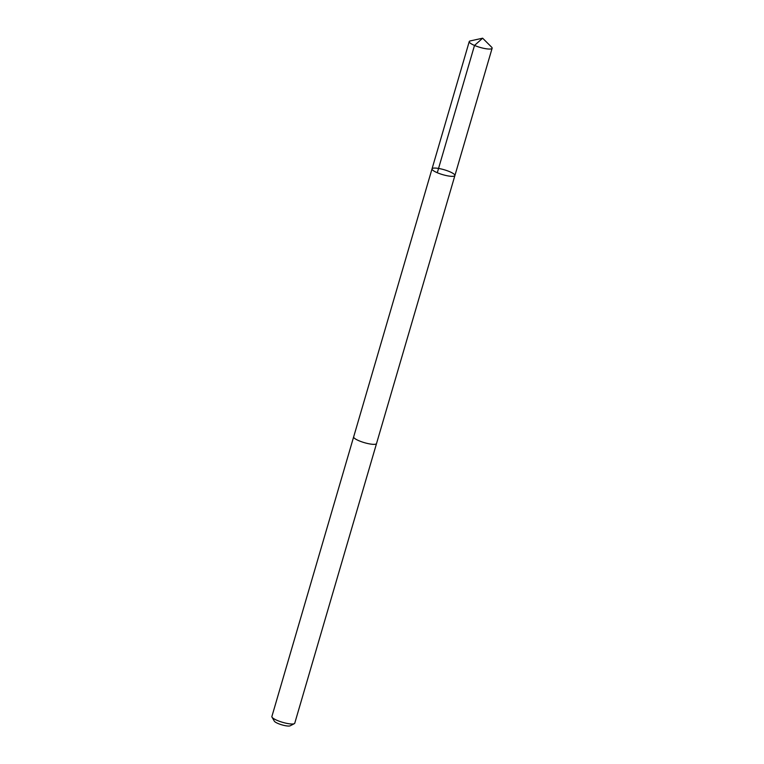 <?xml version="1.0" encoding="UTF-8"?>
<svg xmlns="http://www.w3.org/2000/svg" width="764" height="764" viewBox="0 0 764 764"><rect width="100%" height="100%" fill="white"/><g stroke="black" fill="none" stroke-linecap="round" stroke-linejoin="round"><path stroke-width="1.15" d="M376.547 443.473A11.909 2.559 -163.7 0 1 376.528 443.55A11.909 2.559 -163.7 0 1 376.232 443.913A11.909 2.559 -163.7 0 1 363.397 442.366A11.909 2.559 -163.7 0 1 353.665 436.865L432.032 168.854A11.909 2.559 16.3 0 0 442.748 174.66A11.909 2.559 16.3 0 0 454.895 175.548A11.909 2.559 16.3 0 0 445.164 170.047A11.909 2.559 16.3 0 0 432.319 168.491A11.909 2.559 16.3 0 0 432.032 168.854A11.909 2.559 16.3 0 0 442.748 174.66A11.909 2.559 16.3 0 0 454.895 175.548L492.121 48.256A11.909 2.559 -163.7 0 1 491.825 48.629A11.909 2.559 -163.7 0 1 478.99 47.072A11.909 2.559 -163.7 0 1 469.249 41.571A11.909 2.559 -163.7 0 1 469.545 41.199A11.909 2.559 -163.7 0 1 470.309 40.903L482.647 38.2L491.586 47.12A11.909 2.559 -163.7 0 1 492.121 48.256M454.895 175.548L376.528 443.55A11.909 2.559 -163.7 0 1 376.241 443.922A11.909 2.559 -163.7 0 1 363.397 442.366A11.909 2.559 -163.7 0 1 353.656 436.865A11.909 2.559 -163.7 0 1 353.684 436.788M376.528 443.55L294.751 723.212A11.909 2.559 -163.7 0 1 294.455 723.584A11.909 2.559 -163.7 0 1 294.312 723.67A11.909 2.559 -163.7 0 1 282.594 722.324A11.909 2.559 -163.7 0 1 272.003 717.148A11.909 2.559 -163.7 0 1 271.879 716.527L353.656 436.865M290.301 725.743A8.471 1.824 -163.7 0 1 290.196 725.8A8.471 1.824 -163.7 0 1 281.859 724.845A8.471 1.824 -163.7 0 1 274.324 721.159L272.003 717.148M437.294 172.731L474.511 45.439L482.647 38.2M432.032 168.854L469.249 41.571M290.196 725.8L294.312 723.67"/></g></svg>
